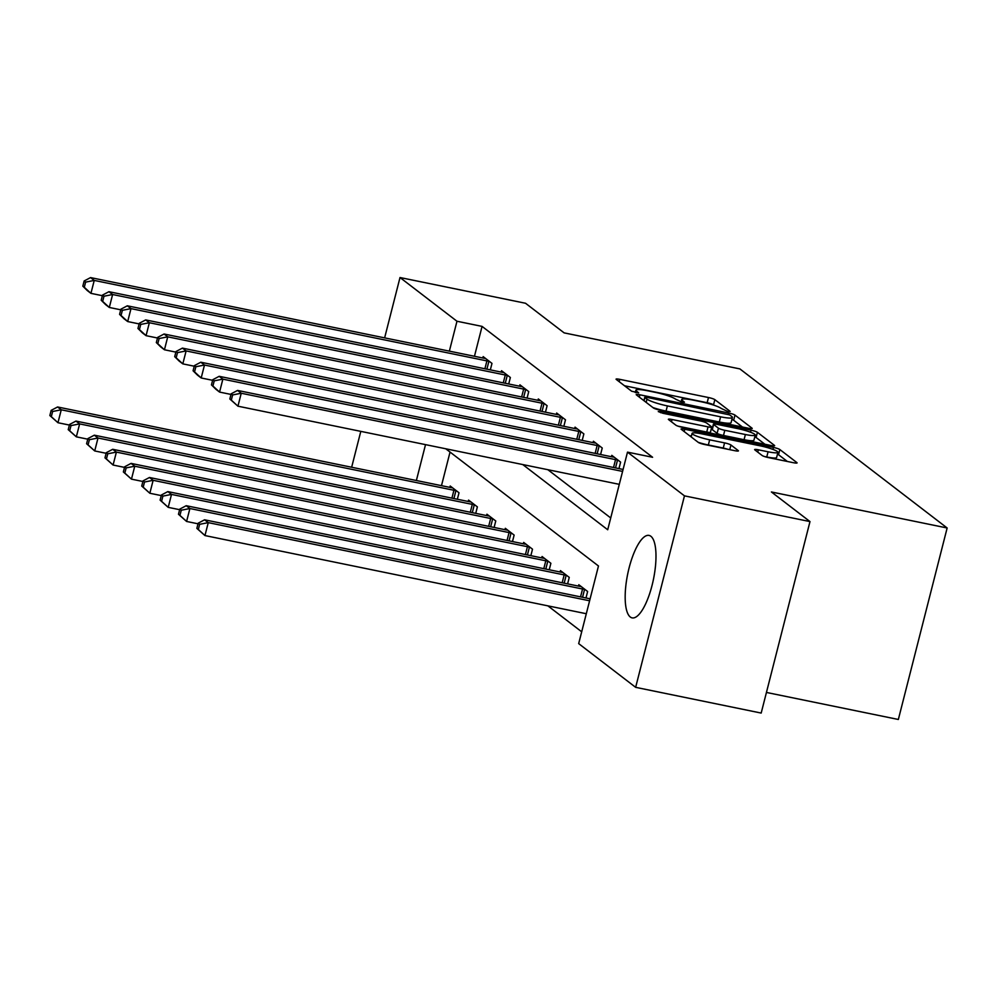 <?xml version="1.0" encoding="UTF-8"?>
<svg xmlns="http://www.w3.org/2000/svg" width="997" height="997" viewBox="0 0 997 997"><rect width="100%" height="100%" fill="white"/><g stroke="black" fill="none" stroke-linecap="round" stroke-linejoin="round"><path stroke-width="1.5" d="M727.748 411.487L730.19 411.412L714.849 399.647A5.297 0.76 14.3 0 0 708.481 397.529L619.76 379.346A5.297 0.76 14.3 0 0 616.071 379.147A5.297 0.76 14.3 0 0 616.283 379.446L631.612 391.21L638.653 392.83L636.522 391.098A16.949 2.418 14.3 0 1 635.874 390.151A16.949 2.418 14.3 0 1 647.676 390.787L655.079 392.307A16.949 2.418 14.3 0 1 675.468 399.087L681.911 402.09L684.49 402.227L682.359 400.495A16.949 2.418 14.3 0 1 681.711 399.548A16.949 2.418 14.3 0 1 693.513 400.183L700.916 401.704A16.949 2.418 14.3 0 1 721.305 408.483L727.748 411.487M630.291 617.006A42.086 13.148 101.6 0 1 628.372 570.907A42.086 13.148 101.6 0 1 649.035 535.414A42.086 13.148 101.6 0 1 650.867 536.274A42.086 13.148 101.6 0 1 652.786 582.385A42.086 13.148 101.6 0 1 632.123 617.878A42.086 13.148 101.6 0 1 630.291 617.006M762.132 455.492A5.297 0.76 14.3 0 0 768.513 457.611L793.4 462.708A5.297 0.76 14.3 0 0 797.089 462.907A5.297 0.76 14.3 0 0 796.89 462.608L779.853 449.547A5.297 0.76 14.3 0 0 773.485 447.429L684.765 429.246A5.297 0.76 14.3 0 0 681.076 429.034A5.297 0.76 14.3 0 0 681.287 429.333L698.311 442.406A5.297 0.76 14.3 0 0 704.68 444.525L734.752 450.681A5.297 0.76 14.3 0 0 738.441 450.893A5.297 0.76 14.3 0 0 738.229 450.594L730.951 444.998A5.297 0.76 14.3 0 0 724.57 442.88L709.665 439.827A14.17 2.019 14.3 0 1 692.08 433.359A14.17 2.019 14.3 0 1 701.95 433.894L760.35 445.871A14.17 2.019 14.3 0 1 777.934 452.326A14.17 2.019 14.3 0 1 768.076 451.791L758.331 449.797A5.297 0.76 14.3 0 0 754.642 449.597A5.297 0.76 14.3 0 0 754.854 449.896L762.132 455.492M384.63 337.871L400.009 277.527L525.544 303.262L564.128 332.873L739.874 368.902L947.15 527.986L771.404 491.97L809.988 521.581L684.465 495.858L635.65 687.332L578.684 643.613L598.474 565.984L445.771 448.787M400.009 277.527L456.975 321.246L449.36 351.143M522.764 464.565L607.709 529.756L627.499 452.14L652.599 457.274L482.074 326.393L456.975 321.246M627.499 452.14L684.465 495.858M748.523 428.261A5.297 0.76 14.3 0 0 752.212 428.461A5.297 0.76 14.3 0 0 752.012 428.174L734.988 415.101A5.297 0.76 14.3 0 0 728.608 412.982L639.9 394.8A5.297 0.76 14.3 0 0 636.211 394.6A5.297 0.76 14.3 0 0 636.41 394.899L653.434 407.96A5.297 0.76 14.3 0 0 659.802 410.079L748.523 428.261M757.421 432.324L774.445 445.385A5.297 0.76 14.3 0 1 774.657 445.684A5.297 0.76 14.3 0 1 770.955 445.485L682.247 427.302A5.297 0.76 14.3 0 1 675.866 425.183L668.588 419.587A5.297 0.76 14.3 0 1 668.376 419.288A5.297 0.76 14.3 0 1 672.065 419.5L708.057 426.866A5.297 0.76 14.3 0 0 711.746 427.065A5.297 0.76 14.3 0 0 711.534 426.766L706.699 423.064A5.297 0.76 14.3 0 0 700.33 420.946L662.868 413.269L658.269 411.574L660.849 411.711L751.053 430.206A5.297 0.76 14.3 0 1 757.421 432.324L756.1 437.496L764.886 444.238M482.074 326.393L474.46 356.278M547.876 469.712L610.725 517.954M482.81 357.998L483.159 356.614L491.982 363.394L490.337 369.875M501.192 372.105L501.541 370.722L510.364 377.489L508.707 383.982M519.562 386.2L519.911 384.83L528.734 391.597L527.089 398.077M537.944 400.308L538.293 398.937L547.116 405.704L545.459 412.185M556.314 414.416L556.662 413.032L565.486 419.799L563.828 426.292M574.696 428.511L575.045 427.14L583.856 433.907L582.211 440.387M593.065 442.618L593.414 441.247L602.238 448.014L600.58 454.495M611.448 456.726L611.797 455.342L620.608 462.122L618.963 468.602M547.889 605.852L581.7 631.799M450.046 452.065L441.484 485.664M449.834 487.371L450.183 486L459.006 492.767L457.349 499.248M468.216 501.479L468.565 500.108L477.376 506.875L475.731 513.355M486.586 515.586L486.935 514.203L495.758 520.97L494.101 527.463M504.968 529.681L505.317 528.31L514.128 535.077L512.483 541.558M523.338 543.789L523.687 542.418L532.51 549.185L530.853 555.665M541.707 557.896L542.069 556.513L550.88 563.293L549.235 569.773M560.09 571.991L560.439 570.62L569.262 577.388L567.605 583.881M578.459 586.099L578.808 584.728L587.632 591.495L585.987 597.976M766.444 692.441L898.347 719.473L947.15 527.986M351.654 467.244L360.802 431.365M809.988 521.581L761.185 713.067L635.65 687.332M425.52 444.637L416.372 480.517M714.101 405.256L713.54 404.819A5.297 0.76 14.3 0 0 707.16 402.713L624.521 385.764M742.453 427.015L733.667 420.273A5.297 0.76 14.3 0 0 731.91 419.438M729.667 414.902L647.34 397.454L644.747 397.317L646.991 399.136A16.949 2.418 14.3 0 0 667.379 405.904L720.607 416.821A16.949 2.418 14.3 0 0 732.409 417.456A16.949 2.418 14.3 0 0 731.761 416.509L729.667 414.902M652.873 407.536A16.949 2.418 14.3 0 0 666.058 411.088L667.379 405.904M732.409 417.456L731.1 422.641A16.949 2.418 14.3 0 1 719.286 421.993L666.058 411.088M678.047 426.168L706.736 432.05A5.297 0.76 14.3 0 0 710.425 432.249L711.746 427.065M711.609 427.563L712.494 427.75M745.382 434.518A14.17 2.019 14.3 0 0 755.252 435.053A14.17 2.019 14.3 0 0 737.668 428.598L717.092 424.373A5.297 0.76 14.3 0 0 713.403 424.174A5.297 0.76 14.3 0 0 713.603 424.473L718.438 428.187A5.297 0.76 14.3 0 0 724.807 430.305L745.382 434.518L744.061 439.702A14.17 2.019 14.3 0 0 753.931 440.238L755.252 435.053M713.403 424.174L712.082 429.358A5.297 0.76 14.3 0 0 712.282 429.657L713.603 424.473M744.061 439.702L723.486 435.477A5.297 0.76 14.3 0 1 717.117 433.359L712.282 429.657M756.1 437.496A5.297 0.76 14.3 0 0 754.804 436.836M777.934 452.326L776.626 457.511A14.17 2.019 14.3 0 1 766.755 456.975L764.3 456.464M698.199 442.319A14.17 2.019 14.3 0 0 708.344 444.998L709.665 439.827M727.461 449.198A5.297 0.76 14.3 0 0 723.261 448.052L708.344 444.998M691.395 436.038L689.525 435.664M787.331 461.461L778.545 454.719A5.297 0.76 14.3 0 0 777.473 454.158M452.576 487.832L452.015 487.757A5.396 0.773 -165.7 0 1 450.245 487.458L57.589 406.975L61.253 409.792L57.963 422.728L69.391 425.071M51.321 416.671L57.963 422.728L49.85 415.537L51.321 416.671L52.642 411.487L51.171 410.365L49.85 415.537M52.642 411.487L61.253 409.792L453.922 490.275A5.396 0.773 -165.7 0 1 455.903 490.748L456.614 490.935M51.171 410.365L57.589 406.975M489.589 361.55L488.879 361.363A5.396 0.773 14.3 0 0 486.897 360.902L94.241 280.419L90.565 277.59L483.221 358.085A5.396 0.773 14.3 0 0 484.991 358.384L485.551 358.459M102.367 295.698L90.939 293.355L87.262 290.538L82.826 286.164L84.296 287.286L85.617 282.114L84.147 280.98L82.826 286.164M85.617 282.114L94.241 280.419L90.939 293.355L84.296 287.286M90.565 277.59L84.147 280.98M470.958 501.94L470.397 501.865A5.396 0.773 -165.7 0 1 468.627 501.566L75.959 421.083L79.635 423.899L76.333 436.836L87.761 439.178M69.69 430.766L76.333 436.836L68.22 429.645L69.69 430.766L71.011 425.594L69.541 424.473L68.22 429.645M71.011 425.594L79.635 423.899L472.304 504.382A5.396 0.773 -165.7 0 1 474.285 504.843L474.996 505.043M69.541 424.473L75.959 421.083M489.328 516.047L488.767 515.972A5.396 0.773 -165.7 0 1 486.997 515.661L94.329 435.178L98.005 438.007L94.715 450.943L106.143 453.286M88.072 444.874L94.715 450.943L86.602 443.74L88.072 444.874L89.394 439.702L87.923 438.568L86.602 443.74M89.394 439.702L98.005 438.007L490.674 518.49A5.396 0.773 -165.7 0 1 492.655 518.951L493.365 519.138M87.923 438.568L94.329 435.178M507.71 530.142L507.137 530.068A5.396 0.773 -165.7 0 1 505.379 529.768L112.711 449.286L116.387 452.102L113.085 465.038L124.513 467.381M106.442 458.981L113.085 465.038L104.972 457.847L106.442 458.981L107.763 453.797L106.293 452.675L104.972 457.847M107.763 453.797L116.387 452.102L509.056 532.585A5.396 0.773 -165.7 0 1 511.025 533.059L511.748 533.245M106.293 452.675L112.711 449.286M507.972 375.657L507.261 375.47A5.396 0.773 14.3 0 0 505.28 375.009L112.611 294.514L108.935 291.697L501.603 372.18A5.396 0.773 14.3 0 0 503.373 372.492L503.934 372.554M120.749 309.805L109.309 307.462L105.645 304.633L101.208 300.259L102.679 301.393L103.987 296.221L102.517 295.087L101.208 300.259M103.987 296.221L112.611 294.514L109.309 307.462L102.679 301.393M108.935 291.697L102.517 295.087M526.341 389.765L525.631 389.578A5.396 0.773 14.3 0 0 523.649 389.104L130.993 308.621L127.317 305.805L519.973 386.288A5.396 0.773 14.3 0 0 521.743 386.587L522.303 386.662M139.119 323.9L127.691 321.557L124.014 318.741L119.578 314.367L121.048 315.501L122.369 310.316L120.899 309.195L119.578 314.367M122.369 310.316L130.993 308.621L127.691 321.557L121.048 315.501M127.317 305.805L120.899 309.195M544.723 403.86L544.013 403.673A5.396 0.773 14.3 0 0 542.032 403.212L149.363 322.729L145.687 319.912L538.355 400.395A5.396 0.773 14.3 0 0 540.125 400.694L540.686 400.769M157.489 338.008L146.061 335.665L142.384 332.848L137.96 328.474L139.43 329.596L140.739 324.424L139.268 323.302L137.96 328.474M140.739 324.424L149.363 322.729L146.061 335.665L139.43 329.596M145.687 319.912L139.268 323.302M526.08 544.25L525.519 544.175A5.396 0.773 -165.7 0 1 523.749 543.876L131.081 463.393L134.757 466.21L131.467 479.146L142.895 481.489M124.824 473.077L131.467 479.146L123.354 471.955L124.824 473.077L126.145 467.905L124.675 466.783L123.354 471.955M126.145 467.905L134.757 466.21L527.425 546.692A5.396 0.773 -165.7 0 1 529.407 547.166L530.117 547.353M124.675 466.783L131.081 463.393M563.093 417.967L562.383 417.78A5.396 0.773 14.3 0 0 560.401 417.319L167.733 336.836L164.069 334.007L556.725 414.49A5.396 0.773 14.3 0 0 558.494 414.802L559.055 414.877M175.871 352.115L164.443 349.773L160.766 346.944L156.33 342.569L157.8 343.703L159.121 338.531L157.651 337.397L156.33 342.569M159.121 338.531L167.733 336.836L164.443 349.773L157.8 343.703M164.069 334.007L157.651 337.397M544.449 558.357L543.888 558.283A5.396 0.773 -165.7 0 1 542.131 557.984L149.463 477.488L153.139 480.317L149.837 493.253L161.265 495.596M143.194 487.184L149.837 493.253L141.724 486.062L143.194 487.184L144.515 482.012L143.045 480.878L141.724 486.062M144.515 482.012L153.139 480.317L545.795 560.8A5.396 0.773 -165.7 0 1 547.777 561.261L548.487 561.448M143.045 480.878L149.463 477.488M562.831 572.452L562.271 572.39A5.396 0.773 -165.7 0 1 560.501 572.079L167.832 491.596L171.509 494.412L168.219 507.361L179.647 509.691M161.576 501.292L168.219 507.361L160.106 500.158L161.576 501.292L162.897 496.12L161.427 494.986L160.106 500.158M162.897 496.12L171.509 494.412L564.177 574.908A5.396 0.773 -165.7 0 1 566.159 575.369L566.869 575.556M161.427 494.986L167.832 491.596M581.201 586.56L580.64 586.485A5.396 0.773 -165.7 0 1 578.871 586.186L186.215 505.703L189.891 508.52L186.589 521.456L198.017 523.799M179.946 515.399L186.589 521.456L178.475 514.265L179.946 515.399L181.267 510.215L179.796 509.093L178.475 514.265M181.267 510.215L189.891 508.52L582.547 589.003A5.396 0.773 -165.7 0 1 584.529 589.476L585.239 589.663M179.796 509.093L186.215 505.703M581.475 432.075L580.765 431.888A5.396 0.773 14.3 0 0 578.783 431.414L186.115 350.932L182.439 348.115L575.107 428.598A5.396 0.773 14.3 0 0 576.877 428.897L577.437 428.972M194.241 366.211L182.812 363.868L179.136 361.051L174.699 356.677L176.17 357.811L177.491 352.626L176.02 351.505L174.699 356.677M177.491 352.626L186.115 350.932L182.812 363.868L176.17 357.811M182.439 348.115L176.02 351.505M599.845 446.182L599.135 445.995A5.396 0.773 14.3 0 0 597.153 445.522L204.485 365.039L200.808 362.223L593.477 442.705A5.396 0.773 14.3 0 0 595.246 443.004L595.807 443.079M212.623 380.318L201.195 377.975L197.518 375.159L193.082 370.784L194.552 371.906L195.873 366.734L194.403 365.612L193.082 370.784M195.873 366.734L204.485 365.039L201.195 377.975L194.552 371.906M200.808 362.223L194.403 365.612M618.227 460.278L617.504 460.091A5.396 0.773 14.3 0 0 615.535 459.629L222.867 379.147L219.19 376.318L611.859 456.813A5.396 0.773 14.3 0 0 613.629 457.112L614.189 457.187M230.992 394.426L219.564 392.083L215.888 389.254L211.451 384.892L212.922 386.013L214.243 380.842L212.772 379.707L211.451 384.892M214.243 380.842L222.867 379.147L219.564 392.083L212.922 386.013M219.19 376.318L212.772 379.707M590.112 598.823L204.584 519.798L208.261 522.627L204.958 535.563L586.311 613.728M198.328 529.494L204.958 535.563L196.858 528.373L198.328 529.494L199.637 524.322L198.166 523.188L196.858 528.373M199.637 524.322L208.261 522.627L589.601 600.792M198.166 523.188L204.584 519.798M622.589 471.407L241.237 393.242L237.56 390.425L623.088 469.45M619.287 484.343L237.947 406.19L229.833 398.987L231.304 400.121L232.625 394.949L231.154 393.815L229.833 398.987M232.625 394.949L241.237 393.242L237.947 406.19L231.304 400.121M237.56 390.425L231.154 393.815M681.96 402.103L682.359 400.495M636.123 392.706L636.522 391.098M619.174 381.664L619.76 379.346M707.16 402.713L708.481 397.529M713.54 404.819L714.849 399.647M639.301 397.118L639.9 394.8M728.284 414.266L728.608 412.982M733.667 420.273L734.988 415.101M644.062 400.769L644.897 397.529M646.156 402.377L646.991 399.136M719.286 421.993L720.607 416.821M671.48 421.818L672.065 419.5M706.736 432.05L708.057 426.866M660.6 412.683L660.849 411.711M750.529 432.237L751.053 430.206M717.117 433.359L718.438 428.187M723.486 435.477L724.807 430.305M757.745 452.115L758.331 449.797M766.755 456.975L768.076 451.791M723.261 448.052L724.57 442.88M729.754 449.659L730.951 444.998M684.179 431.564L684.765 429.246M772.974 449.41L773.485 447.429M778.545 454.719L779.853 449.547M451.915 498.139L453.922 490.275M453.909 498.55L455.903 490.748M488.879 361.363L486.897 369.164M486.897 360.902L484.903 368.765M470.297 512.246L472.304 504.382M472.291 512.657L474.285 504.843M488.667 526.341L490.674 518.49M490.661 526.752L492.655 518.951M507.049 540.449L509.056 532.585M509.043 540.86L511.025 533.059M507.261 375.47L505.267 383.272M505.28 375.009L503.273 382.86M525.631 389.578L523.649 397.379M523.649 389.104L521.643 396.968M544.013 403.673L542.019 411.474M542.032 403.212L540.025 411.076M525.419 554.556L527.425 546.692M527.413 554.968L529.407 547.166M562.383 417.78L560.401 425.582M560.401 417.319L558.395 425.171M543.801 568.651L545.795 560.8M545.795 569.063L547.777 561.261M562.171 582.759L564.177 574.908M564.165 583.17L566.159 575.369M580.553 596.867L582.547 589.003M582.547 597.278L584.529 589.476M580.765 431.888L578.771 439.689M578.783 431.414L576.777 439.278M599.135 445.995L597.141 453.797M597.153 445.522L595.147 453.386M617.504 460.091L615.523 467.892M615.535 459.629L613.529 467.481M681.113 401.916L681.711 399.548M635.276 392.519L635.874 390.151M643.9 400.644L644.747 397.317M691.17 436.923L692.08 433.359"/></g></svg>
